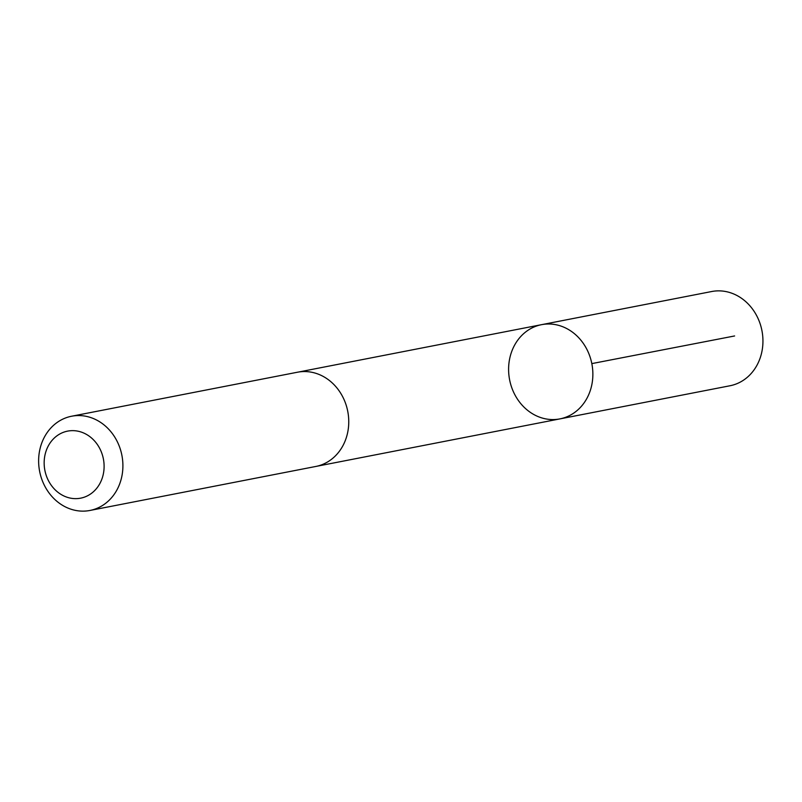 <?xml version="1.0" encoding="UTF-8"?>
<svg xmlns="http://www.w3.org/2000/svg" width="802" height="802" viewBox="0 0 802 802"><rect width="100%" height="100%" fill="white"/><g stroke="black" fill="none" stroke-linecap="round" stroke-linejoin="round"><path stroke-width="1.2" d="M579.475 338.554A48 41.894 79 0 1 591.395 386.664A48 41.894 79 0 1 559.916 418.895A48 41.894 79 0 1 509.611 379.797A48 41.894 79 0 1 541.561 324.67A48 41.894 79 0 1 579.475 338.554A48 41.894 79 0 1 591.395 386.664A48 41.894 79 0 1 559.916 418.895L729.98 385.762A48 41.904 -101 0 0 761.469 353.532A48 41.904 -101 0 0 749.549 305.412A48 41.904 -101 0 0 711.625 291.537L541.561 324.67A48 41.894 79 0 1 579.475 338.554M89.944 510.463L315.798 466.463A48 41.904 -101 0 0 347.747 411.336A48 41.904 -101 0 0 297.442 372.228L71.579 416.238A48 41.904 -101 0 0 40.1 448.468A48 41.904 -101 0 0 52.02 496.588A48 41.904 -101 0 0 89.944 510.463A48 41.904 -101 0 0 121.894 455.335A48 41.904 -101 0 0 71.579 416.238M53.684 488.288A34.145 29.804 -101 0 0 103.338 473.982A34.145 29.804 -101 0 0 65.363 431.666A34.145 29.804 -101 0 0 53.684 488.288M591.826 363.607L734.612 335.958M316.68 466.283L559.916 418.895M298.324 372.068L541.561 324.67"/></g></svg>
